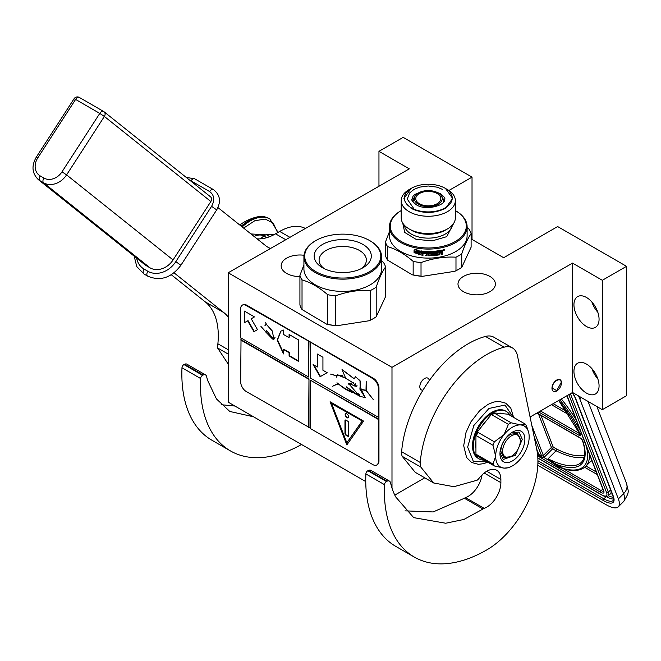 <?xml version="1.0" encoding="UTF-8"?>
<svg xmlns="http://www.w3.org/2000/svg" width="661" height="661" viewBox="0 0 661 661"><rect width="100%" height="100%" fill="white"/><g stroke="black" fill="none" stroke-linecap="round" stroke-linejoin="round"><path stroke-width="0.99" d="M530.081 417L572.542 392.485L602.32 409.68L626.521 395.716L626.521 266.325L557.653 226.558L503.674 257.724L471.111 238.927M394.791 495.114L424.742 477.82M378.96 186.369L378.96 151.336L409.299 168.852L228.194 272.77L228.194 402.161L365.756 481.58M602.32 409.68L602.32 280.297L626.521 266.325M573.938 371.375A17.764 10.262 60 0 1 577.615 363.236A17.764 10.262 60 0 1 591.306 367.995A17.764 10.262 60 0 1 599.064 385.875A17.764 10.262 60 0 1 595.387 394.014A17.764 10.262 60 0 1 581.697 389.255A17.764 10.262 60 0 1 573.938 371.375M573.938 304.746A17.764 10.262 60 0 1 577.615 296.607A17.764 10.262 60 0 1 591.306 301.366A17.764 10.262 60 0 1 599.064 319.246A17.764 10.262 60 0 1 595.387 327.385A17.764 10.262 60 0 1 581.697 322.626A17.764 10.262 60 0 1 573.938 304.746M572.542 392.485L572.542 263.103L602.32 280.297M423.015 390.073A6.709 3.875 -60 0 1 421.206 389.808A6.709 3.875 -60 0 1 420.181 384.429A6.709 3.875 -60 0 1 424.56 378.513A6.709 3.875 -60 0 1 427.923 378.183A6.709 3.875 -60 0 1 429.278 380.612M556.719 390.981A6.709 3.875 120 0 0 561.106 385.066A6.709 3.875 120 0 0 560.074 379.687A6.709 3.875 120 0 0 556.719 380.025A6.709 3.875 120 0 0 552.332 385.933A6.709 3.875 120 0 0 553.364 391.312A6.709 3.875 120 0 0 556.719 390.981M391.99 488.091L391.99 367.342L572.542 263.103M228.194 272.77L391.99 367.342M472.028 239.456L472.028 177.131L403.16 137.364L378.96 151.336M448.885 190.492L472.028 177.131M299.92 276.579A18.69 10.791 180 0 1 281.165 265.788A18.69 10.791 180 0 1 286.634 258.154A18.69 10.791 180 0 1 304.002 255.262M489.9 291.683A18.69 10.791 180 0 1 469.533 294.021A18.69 10.791 180 0 1 457.99 284.056A18.69 10.791 180 0 1 463.468 276.422A18.69 10.791 180 0 1 483.835 274.084A18.69 10.791 180 0 1 495.37 284.056A18.69 10.791 180 0 1 489.9 291.683M597.841 378.918A17.764 10.262 60 0 1 591.917 368.656M597.841 312.289A17.764 10.262 60 0 1 591.917 302.027M537.484 453.81L538.434 453.165L538.889 454.512L541.681 456.123L542.929 455.768A1.314 0.975 -21.1 0 0 543.359 455.462L531.857 425.618M581.275 397.534L579.829 398.971L618.349 498.923A26.324 9.08 -134.9 0 1 618.324 506.813A26.324 9.08 -134.9 0 1 606.104 504.698L537.806 465.27M579.829 398.971A26.324 9.08 -134.9 0 0 578.416 395.881M589.455 454.314A92.135 31.794 45.1 0 1 585.696 466.393C580.928 470.839 573.566 471.665 563.618 468.889A1.314 1.058 -74.6 0 0 563.701 468.905L563.618 468.889A1.314 1.058 -74.6 0 1 563.098 468.492A90.813 31.34 -134.9 0 0 586.167 445.787M563.56 468.872L558.611 466.963L563.098 468.492L549.035 459.874L548.597 460.23L558.611 466.963M538.12 453.033L538.087 453.066A2.636 1.95 -21.1 0 0 537.55 453.851L538.789 455.52L541.582 457.131L543.747 457.429L548.597 460.23L548.027 458.8L549.035 459.874M561.189 382.926C561.462 376.109 551.976 381.587 552.249 388.081L556.719 390.659L561.189 382.496M458.808 269.225A42.907 24.771 180 0 1 458.627 269.333A42.907 24.771 180 0 1 454.727 271.324L455.983 270.704L455.983 257.187A43.436 25.077 0 0 0 458.998 255.6A43.436 25.077 0 0 0 461.742 253.857C464.865 244.669 467.988 237.943 471.111 233.68A43.436 25.077 0 0 0 469.004 229.136L467.112 227.558M455.983 270.704A43.436 25.077 0 0 0 458.998 269.118L458.998 269.118A43.436 25.077 0 0 0 461.742 267.375L461.742 253.857M412.241 274.794L413.158 274.893A43.436 25.077 180 0 0 421.024 276.108L422.288 276.348A42.907 24.771 180 0 1 412.241 274.794L387.569 260.12A43.436 25.077 180 0 1 385.462 255.576L385.462 242.058A43.436 25.077 0 0 0 387.569 246.603C396.104 249.065 404.631 253.989 413.158 261.376A43.436 25.077 0 0 0 421.024 262.591C432.682 258.327 444.332 256.526 455.983 257.187M461.742 267.375L471.111 247.197L471.111 233.68M454.727 271.324L422.288 276.348M389.461 231.631L385.462 242.058M387.569 260.12L387.569 246.603M413.158 274.893L413.158 261.376M421.024 276.108L421.024 262.591M389.461 235.696A38.825 22.416 0 0 0 413.431 256.402A38.825 22.416 0 0 0 455.743 251.544A38.825 22.416 0 0 0 467.112 235.696L467.112 226.665A38.825 22.416 180 0 1 455.743 242.521A38.825 22.416 0 0 1 413.431 247.379A38.825 22.416 0 0 1 389.461 226.665L389.461 235.696M455.462 210.661A38.825 22.416 180 0 1 455.743 210.818A38.825 22.416 180 0 1 467.112 226.665M419.405 253.717A38.825 22.416 0 0 1 414.273 252.799L415.199 251.684A38.825 22.416 0 0 0 420.346 252.527L421.379 251.18L421.379 253.907L418.463 254.906L419.528 253.419A38.297 22.11 0 0 1 414.505 252.519M418.595 254.617L421.47 253.609M414.249 249.949L414.059 252.75L414.059 249.998L416.975 249.205L416.017 250.387L417.132 248.916M414.249 252.469L415.273 251.23A38.297 22.11 0 0 0 420.346 252.064L421.264 250.858M414.059 252.75L415.091 251.511A38.825 22.416 0 0 0 420.239 252.362L420.346 252.064M416.017 250.387A38.825 22.416 0 0 0 421.164 251.155L420.239 252.362M436.5 254.468L436.235 253.138L436.5 254.468A38.825 22.416 0 0 0 439.235 254.064L439.391 250.602A38.825 22.416 0 0 0 442.135 250.065L442.54 251.494L442.349 250.065M442.54 251.494L441.746 251.841L442.349 252.205L442.54 254.204L442.349 252.205M442.349 251.213L441.746 251.841M441.936 252.122L442.54 252.485L441.936 252.122M441.565 254.097A38.297 22.11 0 0 0 442.349 253.923M441.565 252.899L441.565 254.419A38.825 22.416 0 0 0 442.54 254.204M440.019 252.552A38.297 22.11 0 0 0 440.986 252.37L441.16 252.651A38.825 22.416 0 0 1 440.185 252.841L439.78 254.766A38.825 22.416 0 0 1 435.723 255.353L435.219 251.659A38.297 22.11 0 0 1 434.26 251.758L434.343 252.056A38.825 22.416 0 0 0 435.318 251.957M440.185 252.841L440.019 254.072M435.318 255.063L435.624 255.055A38.297 22.11 0 0 0 439.623 254.477M433.368 252.138L433.294 251.833A38.297 22.11 0 0 1 430.518 251.99L430.551 252.295A38.825 22.416 0 0 0 433.368 252.138L433.368 255.576A38.825 22.416 0 0 0 434.343 255.493L434.26 251.758M434.343 255.493L434.343 252.056M433.368 255.27A38.297 22.11 0 0 0 434.26 255.196M430.551 252.295L430.551 253.089A38.825 22.416 0 0 0 432.344 253.006L432.732 253.213M432.344 253.006L432.748 255.286L432.286 255.344A38.297 22.11 0 0 1 428.287 255.468L427.882 253.923A38.825 22.416 0 0 1 426.585 253.898L426.609 253.593A38.297 22.11 0 0 0 427.882 253.617M427.882 255.129L428.287 255.766A38.825 22.416 0 0 0 432.344 255.65M426.585 253.898L426.585 255.749A38.825 22.416 0 0 1 425.618 255.716L425.651 255.41A38.297 22.11 0 0 0 426.585 255.443M425.618 252.279A38.825 22.416 0 0 1 423.114 252.13L423.18 251.833A38.297 22.11 0 0 0 425.651 251.973M423.114 252.13L422.957 252.915A38.825 22.416 0 0 0 425.221 253.056L425.221 253.849A38.825 22.416 0 0 1 422.957 253.708L423.032 253.411A38.297 22.11 0 0 0 425.221 253.543M422.957 255.253A38.297 22.11 0 0 1 422.065 255.171L421.982 255.468A38.825 22.416 0 0 0 422.957 255.559L422.957 253.708M422.065 255.171L422.065 251.378M421.982 255.468L422.024 251.436M421.982 251.568L422.387 251.279A38.825 22.416 0 0 0 428.287 251.535L428.692 251.866L428.287 251.535M428.692 251.866L428.849 254.972A38.825 22.416 0 0 0 431.592 254.89L431.542 253.535A38.297 22.11 0 0 1 429.782 253.601L429.377 253.279M429.782 253.601L429.799 253.907A38.825 22.416 0 0 0 431.592 253.841M429.394 253.576L429.799 251.519A38.825 22.416 0 0 0 438.607 250.726L438.607 251.527L438.466 250.75M438.607 251.527A38.825 22.416 0 0 1 436.5 251.824L436.384 251.527A38.297 22.11 0 0 0 438.466 251.23M436.343 253.436A38.825 22.416 0 0 0 438.127 253.188L438.127 252.395A38.825 22.416 0 0 1 436.343 252.634L436.235 252.337A38.297 22.11 0 0 0 436.343 252.328M426.75 252.312A38.825 22.416 0 0 0 427.717 252.328L427.725 252.023A38.297 22.11 0 0 1 426.766 252.006L426.75 252.312M427.717 252.328L427.882 253.122A38.825 22.416 0 0 1 426.585 253.105L426.585 252.436M427.882 253.122L427.725 252.023M441.408 251.015L441.234 250.726A38.297 22.11 0 0 1 440.019 250.965L440.185 251.254A38.825 22.416 0 0 0 441.408 251.015L441.565 251.775A38.825 22.416 0 0 1 440.185 252.048L440.185 251.254M440.019 251.758L440.019 250.965M436.235 253.138A38.297 22.11 0 0 0 437.995 252.899L437.995 252.411M436.235 252.337L436.384 251.527M428.692 251.816L428.849 254.667M432.691 253.138L432.286 255.344M430.518 251.99L430.518 252.783M444.44 249.792L443.2 250.354L444.142 250.122M444.291 249.676L442.994 250.073M427.882 255.435L427.882 253.923M436.5 251.824L436.343 252.634M400.83 210.818L401.21 210.595L400.83 210.818A38.825 22.416 0 0 0 389.461 226.665M401.21 210.595A38.041 21.962 0 0 0 401.475 241.604A38.041 21.962 0 0 0 455.181 241.554A38.041 21.962 180 0 0 455.355 210.595L455.743 210.818M402.739 223.054L404.714 232.432L415.976 239.282L432.096 240.91L446.712 236.663L453.834 223.063M401.21 217.89A27.076 15.633 0 0 0 409.142 228.946A27.076 15.633 0 0 0 447.431 228.946L445.225 230.218L447.431 228.946A27.076 15.633 180 0 0 455.355 217.89L455.355 200.63A27.076 15.633 180 0 1 447.431 211.677A27.076 15.633 0 0 1 417.926 215.073A27.076 15.633 0 0 1 401.21 200.63L401.21 217.89M409.142 189.575L411.349 188.302A23.953 13.831 180 0 1 445.225 188.302A23.953 13.831 180 0 1 445.225 207.86A23.953 13.831 0 0 1 411.349 207.86A23.953 13.831 0 0 1 411.349 188.302L409.142 189.575A27.076 15.633 0 0 0 401.21 200.63M445.225 188.302L447.431 189.575A27.076 15.633 180 0 1 455.355 200.63M409.142 228.946L411.349 230.218A23.953 13.831 0 0 0 445.225 230.218M443.382 249.932L443.597 250.626L443.539 249.8M443.779 250.255L444.175 250.478L444.175 249.792L443.597 249.866M444.283 200.762L441.135 195.516M415.439 195.516L412.29 200.762M419.446 193.516A12.501 7.221 180 0 1 433.071 191.954A12.501 7.221 180 0 1 440.788 198.622A12.501 7.221 180 0 1 437.128 203.728A12.501 7.221 0 0 1 423.503 205.29A12.501 7.221 0 0 1 415.786 198.622A12.501 7.221 0 0 1 419.446 193.516M415.579 195.342A13.922 8.039 0 0 1 418.446 192.938A13.922 8.039 180 0 1 440.994 195.342A13.922 8.039 180 0 1 438.127 204.307A13.922 8.039 0 0 1 420.388 205.241A13.922 8.039 0 0 1 415.579 195.342L414.199 197.118L413.001 201.985M443.572 201.985L442.374 197.118L440.994 195.342M403.937 198.407L411.068 188.468M445.506 188.468L452.636 198.407L445.506 208.347C434.029 213.792 422.544 213.792 411.068 208.347M411.068 230.053C422.544 235.498 434.029 235.498 445.506 230.053M381.571 256.741A38.825 22.416 0 0 1 370.201 272.588A38.825 22.416 180 0 1 327.881 277.446A38.825 22.416 180 0 1 303.92 256.741L303.92 268.986A38.825 22.416 180 0 0 327.881 289.7A38.825 22.416 180 0 0 370.201 284.841A38.825 22.416 0 0 0 381.571 268.986L381.571 256.741A38.825 22.416 0 0 0 370.201 240.885A38.825 22.416 0 0 0 369.912 240.728M361.03 268.754A23.639 13.65 0 0 0 366.376 260.409A23.639 13.65 0 0 0 352.032 247.561A23.639 13.65 0 0 0 326.03 250.461A23.639 13.65 180 0 0 319.106 260.409A23.639 13.65 180 0 0 324.452 268.754M322.543 244.43A28.563 16.492 0 0 0 322.543 267.755A28.563 16.492 0 0 0 362.939 267.755L362.939 267.755A28.563 16.492 0 0 0 362.939 244.43A28.563 16.492 0 0 0 322.543 244.43M369.639 271.621A38.041 21.962 0 0 0 369.639 240.563A38.041 21.962 0 0 0 315.842 240.563L315.289 240.885L315.842 240.563A38.041 21.962 180 0 0 315.842 271.621A38.041 21.962 180 0 0 369.639 271.621M303.92 256.741A38.825 22.416 180 0 1 315.289 240.885L315.289 240.885M381.571 260.839L383.454 262.425A43.436 25.077 0 0 1 385.57 266.97C382.446 271.217 379.323 277.942 376.2 287.155A43.436 25.077 0 0 1 373.457 288.89A43.436 25.077 180 0 1 370.441 290.476C358.791 289.799 347.132 291.6 335.482 295.888L335.482 325.526A43.436 25.077 180 0 1 327.616 324.303L327.616 294.666C319.089 287.262 310.554 282.338 302.027 279.892A43.436 25.077 180 0 1 299.92 275.348L303.92 264.921M335.482 295.888A43.436 25.077 180 0 1 327.616 294.666M302.027 279.892L302.027 309.53A43.436 25.077 180 0 1 299.92 304.994L299.92 275.348M373.267 318.635A42.907 24.771 180 0 1 373.085 318.742A42.907 24.771 180 0 1 369.185 320.742L336.746 325.757A42.907 24.771 180 0 1 326.699 324.204L302.027 309.53M376.2 287.155L376.2 316.793A43.436 25.077 180 0 1 373.457 318.528A43.436 25.077 180 0 1 370.441 320.114L369.185 320.742M370.441 290.476L370.441 320.114M376.2 316.793L385.57 296.607L385.57 266.97M336.746 325.757L335.482 325.526M326.699 324.204L327.616 324.303M257.063 238.819A52.649 30.398 120 0 0 275.546 233.82L285.602 239.629M289.749 237.233L279.694 231.433L275.546 233.82M279.694 231.433A52.649 30.398 -60 0 1 305.142 228.342M253.535 416.794L229.788 411.456L216.453 398.93L207.661 380.488L206.488 376.258A5.263 3.041 120 0 0 205.53 374.911A5.263 3.041 120 0 0 203.158 375.035L202.58 375.324A2.636 1.52 120 0 0 200.589 378.505L181.982 367.756A144.776 83.592 120 0 0 211.826 440.176L230.441 450.918A144.776 83.592 120 0 0 301.523 444.498M181.982 367.756A2.636 1.52 -60 0 1 183.965 364.575L184.543 364.285A5.263 3.041 -60 0 1 186.914 364.17L205.53 374.911M221.187 404.714L234.911 406.044M228.194 364.037L217.552 347.942L228.194 354.081M171.282 274.736L205.224 301.854A78.973 45.592 120 0 1 217.882 343.778A94.498 54.557 120 0 0 217.552 347.942M270.415 248.396A52.649 30.398 -60 0 1 267.837 247.173A52.649 30.398 -60 0 1 265.648 245.677L217.965 207.587M200.589 378.505A144.776 83.592 120 0 0 230.441 450.918M174.025 272.803L223.839 312.595A78.973 45.592 -60 0 1 228.194 316.941M520.331 440.904A12.501 7.221 -60 0 0 511.49 435.797A12.501 7.221 -60 0 0 502.649 451.108A12.501 7.221 120 0 0 511.49 456.214A12.501 7.221 120 0 0 520.331 440.904L520.331 439.35M510.556 456.751L503.649 457.437L500.782 451.108C501.368 443.919 504.624 438.276 510.556 434.186L517.464 433.5L520.331 439.829M269.746 236.646L266.193 234.597L274.158 234.597M266.78 237.679L263.822 235.969L260.475 238.844M266.193 234.597A32.513 18.772 120 0 0 263.822 235.969M433.699 482.984L453.876 486.711L477.093 480.225A5.263 3.041 120 0 0 478.952 478.448A20.004 11.551 120 0 1 496.733 470.268A20.004 11.551 120 0 1 500.881 479.423L500.881 482.654A20.004 11.551 120 0 1 484.183 508.359A5.263 3.041 120 0 0 483.001 509.011L463.906 519.455L445.712 523.231L413.687 517.637L395.757 496.998A105.81 61.085 120 0 1 391.709 487.198L390.387 482.431A5.263 3.041 120 0 0 389.436 481.084A5.263 3.041 120 0 0 387.057 481.208L386.478 481.497A2.636 1.52 120 0 0 384.495 484.678A144.776 83.592 120 0 0 414.34 557.091A144.776 83.592 120 0 0 486.736 549.927A72.388 41.792 120 0 0 537.922 461.262A72.388 41.792 120 0 0 536.798 449.62L517.464 355.742A26.324 15.195 120 0 0 512.424 347.926A26.324 15.195 120 0 0 504.095 347.174A94.498 54.557 120 0 0 420.239 462.469A13.162 7.601 120 0 0 420.817 467.079L433.699 482.984L415.083 472.243M504.095 347.174L485.48 336.432A94.498 54.557 120 0 0 401.624 451.727L420.239 462.469M485.48 336.432A26.324 15.195 -60 0 1 493.808 337.184L512.424 347.926M384.495 484.678L365.88 473.929A144.776 83.592 120 0 0 395.732 546.35L414.34 557.091M365.88 473.929A2.636 1.52 -60 0 1 367.871 470.748L368.45 470.467A5.263 3.041 -60 0 1 370.821 470.343L389.436 481.084M405.053 510.854L433.145 511.945L464.386 498.262A5.263 3.041 -60 0 1 465.567 497.609A20.004 11.551 120 0 0 482.051 474.887M415.108 472.194L402.21 456.33A13.162 7.601 -60 0 1 401.624 451.727M512.415 465.889A23.689 13.674 120 0 0 520.794 458.461A23.689 13.674 120 0 0 529.172 436.871A23.689 13.674 120 0 0 528.577 432.104A23.689 13.674 120 0 0 520.794 424.957A23.689 13.674 120 0 0 504.046 434.624A23.689 13.674 120 0 0 495.667 456.214A23.689 13.674 120 0 0 504.046 468.128A23.689 13.674 120 0 0 507.995 467.757A23.689 13.674 120 0 0 512.415 465.889M475.937 441.234L475.937 448.414A24.093 13.914 -60 0 1 475.647 444.985A24.093 13.914 -60 0 1 475.937 441.234L475.937 433.657A27.349 15.79 -60 0 1 492.693 412.819A27.349 15.79 -60 0 1 506.367 411.464A27.349 15.79 -60 0 1 509.441 414.315L503.756 413.803A24.093 13.914 -60 0 0 498.377 413.323L503.756 413.803M484.224 460.114A27.349 15.79 -60 0 1 479.01 458.833L478.176 458.354A27.349 15.79 -60 0 1 472.516 445.836A27.349 15.79 -60 0 1 484.447 418.306A27.349 15.79 -60 0 1 505.525 410.985L506.367 411.464M479.01 458.833A27.349 15.79 -60 0 1 475.937 455.983A27.349 15.79 -60 0 1 473.35 446.315A27.349 15.79 -60 0 1 475.937 433.657L481.621 426.585A24.093 13.914 -60 0 1 487 419.884L492.685 412.819M524.875 439.35A17.607 10.171 -60 0 1 512.415 460.924A17.607 10.171 -60 0 1 499.964 453.735A17.607 10.171 120 0 1 512.415 432.162A17.607 10.171 120 0 1 524.875 439.35M475.937 433.657L476.498 433.98L476.498 435.773L493.007 445.307L495.667 456.214L493.007 464.047A26.324 15.195 120 0 0 494.362 465.964L477.845 456.437L475.937 455.991L475.937 448.414M476.498 433.98L477.845 432.294L494.362 441.829L504.046 434.624L508.408 424.354L491.9 414.819L493.246 413.133L492.693 412.811L498.377 413.323M476.498 456.313L476.498 454.512L493.007 464.047M481.621 426.585L487 419.884M493.246 413.133L494.593 413.257L511.11 422.792L520.794 424.957L525.165 424.048L508.648 414.513L510.003 414.637L509.441 414.315M510.003 414.637L510.003 415.29M528.577 432.104L526.511 425.965A26.324 15.195 120 0 0 525.165 424.048M494.362 465.964L504.046 468.128L507.995 467.757M494.362 441.829A26.324 15.195 120 0 0 493.007 445.307M508.408 424.354A26.324 15.195 -60 0 1 511.11 422.792M477.845 456.437A26.324 15.195 -60 0 1 476.498 454.512M476.498 435.773A26.324 15.195 -60 0 1 477.845 432.294M491.9 414.819A26.324 15.195 -60 0 1 494.593 413.257M511.754 432.567L519.034 432.12L522.306 439.35L515.406 455.247L503.236 459.478L499.98 452.959M263.574 216.717L255.683 217.279L240.976 225.971M277.603 232.639L273.315 223.244L265.235 219.039L254.749 220.757L243.636 228.095M250.957 233.944L265.73 234.837M150.064 267.854L43.576 182.791A3.949 2.28 -60 0 1 43.923 178.057A14.476 11.774 -51.4 0 0 62.002 171.835L66.587 174.884L173.075 259.938A18.425 14.988 128.6 0 1 150.064 267.854L146.337 265.705A18.425 14.988 128.6 0 1 144.825 264.664L38.338 179.61A18.425 14.988 -51.4 0 0 39.858 180.643L43.576 182.791A18.425 14.988 -51.4 0 0 66.587 174.884L104.372 116.46L210.859 201.514A3.949 3.214 128.6 0 0 210.529 196.821L104.05 111.759A3.949 3.214 128.6 0 1 104.372 116.46L99.786 113.411A3.949 2.28 -60 0 1 103.554 111.428A3.949 2.28 -60 0 1 103.719 111.535A3.949 3.214 128.6 0 1 104.05 111.759A3.949 3.949 0 0 0 103.554 111.428L79.361 97.456A3.949 2.28 -60 0 1 79.527 97.572M173.075 259.938L210.859 201.514M377.034 464.807A7.899 4.561 -120 0 0 377.324 464.666A7.899 4.561 -120 0 0 378.96 461.048L378.96 387.974A7.899 4.561 -120 0 0 373.374 378.299L246.801 305.225A7.899 4.561 -120 0 0 242.86 304.837A7.899 4.561 -120 0 0 242.587 305.01M378.406 419.462L310.463 380.232L310.463 428.592L372.821 464.592A7.899 4.561 -120 0 0 376.77 464.989A7.899 4.561 -120 0 0 378.406 461.37L378.406 388.296A7.899 4.561 -120 0 0 372.821 378.621L308.976 341.332L308.604 377.01L240.662 337.788L240.662 308.77A7.899 4.561 -120 0 1 242.298 305.159L242.86 304.837M241.034 338.002L240.662 381.851A7.899 4.561 -120 0 0 246.247 391.519L310.463 428.163M308.976 341.332L246.247 305.547A7.899 4.561 -120 0 0 242.298 305.159M313.107 364.566L320.122 376.72L327.137 372.672L322.932 370.243L322.932 357.271L317.313 354.023L317.313 366.995L313.107 364.566M365.244 397.666L359.956 389.312L366.087 390.535L373.25 399.525L366.194 390.403L366.194 381.529L366.004 390.296L359.906 389.081L360.46 381.513L355.535 376.663M336.466 384.504L332.582 386.247L338.002 383.843L336.97 382.769C342.01 386.883 347.042 389.916 352.04 391.857L359.543 396.079L365.145 397.724L360.129 386.635L360.005 380.62L355.444 376.712L354.213 378.885L342.026 369.615L345.736 378.332L352.04 382.116L356.643 386.462L348.768 383.735L359.543 396.079M353.214 392.708C348.355 391.254 343.348 388.263 338.209 383.727L338.002 383.843M336.639 384.719L338.209 383.727M357.932 394.947L346.215 386.784L352.04 391.857M357.865 394.989L357.94 393.708L359.427 394.229M355.139 386.098L348.859 383.397L348.479 384.132M355.023 386.164L355.164 383.611L354.792 385.132M345.686 377.993L337.548 374.779L336.606 375.729L330.558 374.085L336.507 375.927L336.342 377.2L337.68 375.01L345.728 378.249M350.305 381.463L353.767 382.818M354.304 378.819L342.258 369.648M310.463 342.621L310.463 378.084L378.406 417.314M310.463 380.232L378.778 419.248M346.835 444.927L363.583 421.098L330.079 401.756L346.835 444.927M241.034 339.721L308.976 378.943L308.976 427.303M308.604 427.518L308.976 378.943M240.662 339.936L308.604 379.158M254.477 316.908L244.421 311.108L244.421 322.717L247.668 320.841L253.94 331.698L257.493 329.649L251.221 318.784L254.477 316.908M283.511 349.512L289.097 352.734L289.097 355.957L298.4 361.327L298.4 339.837L289.097 334.466L289.097 337.688L283.511 334.466L283.511 330.062L280.735 331.202L277.182 340.175L283.511 353.916L283.883 349.297L289.468 352.52L289.468 355.742L298.4 360.898M272.357 331.178L266.383 324.411L265.028 325.452L266.243 324.245L265.565 322.51L266.408 324.287L272.415 331.087L273.794 339.49L266.466 330.533L265.92 332.012L260.955 326.451L265.838 331.863L266.383 330.393L273.704 339.341L272.448 331.128M264.921 325.278L265.367 325.113M265.772 332.037L272.563 339.06L265.772 332.037M308.604 341.547L308.604 377.01M313.851 364.996L320.494 376.506M317.313 366.995L317.685 354.238M355.164 393.733L359.873 395.848M348.777 383.744L351.388 383.793M354.602 385.983L356.824 386.338M337.589 374.754L336.383 376.977M336.895 382.926L337.044 382.835C342.274 387.371 347.719 390.634 353.362 392.626M337.754 383.677L332.582 386.247M357.064 385.735L355.205 386.231L355.345 383.735M337.68 375.01L342.53 375.489M348.95 383.347L348.678 383.793M359.89 395.617L357.973 395.03L358.155 393.799L359.452 394.286M330.558 374.085L336.656 375.845M330.665 402.095L347.124 444.514M247.668 320.841L248.04 320.626L254.311 331.483M244.793 311.323L244.793 322.502M280.9 331.111L277.529 339.853L283.511 353.139M289.097 337.688L289.468 334.681M275.05 337.358L273.786 339.291M266.482 330.351L266.267 330.806M266.424 324.138L265.102 325.171M273.381 337.664L272.753 338.804M273.39 339.415L273.885 339.432M359.601 394.576L358.006 393.89M332.062 403.541L362.344 421.024L346.835 442.779L331.69 403.755L332.062 403.541M331.69 403.755L362.344 421.024M361.972 421.239L346.835 442.779M348.512 416.711A2.371 1.372 -120 0 0 347.471 414.331A2.371 1.372 -120 0 0 345.645 413.695A2.371 1.372 -120 0 0 345.158 414.778A2.371 1.372 -120 0 0 346.19 417.165A2.371 1.372 -120 0 0 348.017 417.793A2.371 1.372 -120 0 0 348.512 416.711M347.76 436.243A1.314 0.76 -120 0 0 348.421 436.31A1.314 0.76 -120 0 0 348.694 435.706L348.694 422.809A1.314 0.76 -120 0 0 347.76 421.197L345.901 420.123A1.314 0.76 -120 0 0 345.249 420.057A1.314 0.76 -120 0 0 344.976 420.66L344.976 433.558A1.314 0.76 -120 0 0 345.901 435.169L348.14 436.029A1.314 0.76 -120 0 0 348.578 436.153M345.852 413.612A2.371 1.372 -120 0 0 345.529 414.563A2.371 1.372 -120 0 0 346.447 416.818A2.371 1.372 -120 0 0 348.19 417.661M345.455 419.999A1.314 0.76 -120 0 0 345.348 420.446L345.348 433.343A1.314 0.76 -120 0 0 346.273 434.955L348.14 436.029M588.05 401.442L623.596 493.684A26.324 9.08 45.1 0 1 623.571 501.575C630.66 490.388 627.876 491.693 626.57 483.579A13.162 9.741 158.9 0 1 623.596 493.684L618.349 498.923M572.434 392.551A21.061 7.263 45.1 0 1 575.665 398.492L613.226 495.965A21.061 7.263 45.1 0 1 603.435 500.584L537.905 462.758M575.665 398.492A1.314 0.975 158.9 0 1 575.318 398.096L572.343 392.601M613.226 495.965A1.314 0.975 158.9 0 1 612.879 495.568L575.318 398.096M612.879 495.568C613.78 499.369 613.871 501.005 613.16 500.476A19.739 6.817 45.1 0 1 603.989 498.89L537.922 460.742M603.435 500.584A1.314 0.76 -60 0 1 603.989 498.89L606.079 496.518M613.631 498.981A19.739 6.817 45.1 0 1 606.261 496.618A1.314 0.76 -60 0 0 606.36 496.51M613.383 497.146A18.425 6.362 45.1 0 1 608.31 495.725A11.848 4.09 -134.9 0 0 608.335 492.148L610.615 489.884L574.673 396.608M610.078 493.957A13.162 4.544 -134.9 0 0 612.152 493.701M610.665 489.834A1.314 0.975 -21.1 0 0 610.615 489.884A11.848 4.09 -134.9 0 1 610.599 493.437L608.327 495.7C606.839 496.948 604.675 496.742 601.849 495.064L537.847 458.114M537.839 457.966L601.634 494.8A10.526 3.636 -134.9 0 0 606.534 492.486A1.314 0.975 -21.1 0 0 608.335 492.148L570.41 393.716M606.534 492.486L568.824 394.634M567.055 395.658L603.741 490.875A6.577 2.272 45.1 0 1 600.675 492.321L537.707 455.958M603.741 490.875A1.314 0.975 158.9 0 1 603.386 490.479L566.89 395.749M603.559 491.14A5.263 1.818 45.1 0 1 601.237 490.619L602.832 489.033M600.675 492.321A1.314 0.76 -60 0 1 601.237 490.619L563.569 468.872M561.329 398.955A92.135 31.794 45.1 0 1 576.161 419.818M580.812 431.889A90.813 31.34 -134.9 0 0 559.842 399.822M597.247 474.548L584.688 467.294M555.248 465.03L555.347 464.014A87.525 30.199 45.1 0 0 582.696 440.697A1.314 1.016 161.4 0 1 582.324 440.243C584.688 446.72 586.522 456.701 581.515 462.196A86.211 29.745 45.1 0 1 548.126 458.85L556.066 450.769L548.027 458.8M584.588 455.173A84.897 29.291 45.1 0 1 556.628 449.067A1.314 0.76 -60 0 1 556.066 450.769L552.654 448.794A1.314 0.454 45.1 0 1 551.406 447.431L538.508 413.976M542.929 455.768L543.747 457.429A2.636 1.95 -21.1 0 0 544.606 456.825L552.654 448.794A1.314 0.76 -60 0 0 553.207 447.1L540.995 415.405M541.582 457.139L541.681 456.123L534.08 436.4M538.789 455.52L536.567 448.505M558.809 400.417A87.525 30.199 45.1 0 1 580.399 434.74A2.636 0.909 45.1 0 1 579.218 435.401L538.707 412.018M537.038 412.985L580.168 437.879A2.636 0.909 45.1 0 1 582.696 440.697M580.399 434.74A1.314 0.934 156.7 0 1 580.069 434.384L558.727 400.459M596.247 471.946L586.034 466.055M584.241 457.106A86.211 29.745 45.1 0 1 556.174 450.827A1.314 0.868 -63.6 0 0 556.628 449.067L553.207 447.1A1.314 0.975 -21.1 0 0 551.406 447.431L543.359 455.462A1.314 0.454 45.1 0 0 544.606 456.825M579.218 435.401A1.314 0.76 -60 0 1 579.771 433.707L540.458 411.01M580.168 437.879A1.314 0.76 120 0 0 580.383 438.152A1.314 0.76 120 0 0 580.664 438.21M567.13 411.72L553.183 403.664M591.967 460.841A93.449 32.249 45.1 0 1 590.802 461.304M569.369 415.034L551.431 404.672M404.383 225.227A23.953 13.831 0 0 0 419.867 237.249A23.953 13.831 0 0 0 445.225 234.085A23.953 13.831 0 0 0 452.19 225.227M202.58 375.324L183.965 364.575M203.158 375.035L184.543 364.285M217.882 343.778L228.194 349.727M205.224 301.854L223.839 312.595M386.478 481.497L367.871 470.748M387.057 481.208L368.45 470.467M483.001 509.011L464.386 498.262M484.183 508.359L465.567 497.609M500.881 482.654L484.174 473.003M500.881 479.423L486.736 471.26M402.21 456.33L420.817 467.079M487.38 461.94L473.276 461.246L467.658 447.142L473.805 425.552L488.966 408.457L504.971 405.053L513.233 417.157M255.683 217.279C260.69 215.924 265.102 216.312 268.92 218.452A39.486 22.796 120 0 0 241.323 226.252M268.92 218.452L269.895 219.014A39.486 22.796 120 0 0 242.174 226.93M254.113 236.473A21.714 12.534 -60 0 1 263.78 236.002M134.166 256.154L136.769 266.573L143.949 273.976A3.949 2.28 120 0 1 143.784 273.861A3.949 2.28 -60 0 1 144.131 269.118A22.375 18.202 128.6 0 1 136.645 258.137M144.131 274.059A3.949 2.28 120 0 1 143.949 273.976L147.676 276.124A3.949 2.28 120 0 1 147.51 276.009A3.949 2.28 -60 0 1 147.849 271.266L144.131 269.118M147.676 276.124C160.309 281.495 171.389 277.868 180.907 265.243L175.793 261.665L211.586 206.323L216.692 209.901C221.278 201.547 220.179 194.772 213.396 189.583A3.949 2.28 120 0 0 209.628 191.566C214.329 195.094 214.982 200.01 211.586 206.323M213.561 189.69A3.949 2.28 120 0 0 213.396 189.583L194.78 178.834A3.949 2.28 120 0 0 191.012 180.817L209.628 191.566M194.945 178.949A3.949 2.28 120 0 0 194.78 178.834L186.195 177.379M189.781 180.246L191.012 180.817M147.849 271.266A22.375 18.202 -51.4 0 0 175.793 261.665M146.337 265.705L39.858 180.643A3.949 2.28 -60 0 1 40.197 175.909L43.923 178.057M38.338 179.61C32.009 173.356 31.323 165.87 36.281 157.161L37.801 157.872A14.476 11.774 -51.4 0 0 40.197 175.909M62.002 171.835L99.786 113.411L75.594 99.439L37.801 157.872M74.073 98.729A3.949 3.949 0 0 1 79.361 97.456A3.949 2.28 -60 0 0 75.594 99.439L74.073 98.729L36.281 157.161M373.374 378.299L372.821 378.621M378.96 387.974L378.406 388.296M378.96 461.048L378.406 461.37M246.801 305.225L246.247 305.547M538.442 453.537L536.798 449.612M626.57 483.579L596.883 406.54M618.324 506.813L623.571 501.575M603.386 490.479L603.683 491.04M585.696 466.393L591.769 460.329M580.069 434.384L580.383 433.814M582.324 440.243L580.383 438.152L536.922 413.051M423.883 190.996L414.951 194.359L413.051 196.177L411.943 199.118C411.076 199.729 412.505 201.597 416.24 204.712C425.808 211.264 446.39 205.207 444.63 199.118C445.497 198.498 444.068 196.631 440.333 193.516L432.691 190.996M442.672 189.459L437.136 187.17L428.27 185.981L419.495 187.154L413.968 189.418L409.622 192.971L407.25 199.126L413.902 208.777M369.639 240.563L370.201 240.885M513.605 417.372L510.813 408.192L505.781 403.193L498.939 401.367L493.784 402.037L487.967 404.4L479.795 410.498L470.748 422.09L466.013 432.459L463.692 445.679L466.592 457.511L471.623 462.502L478.473 464.328L483.629 463.667L487.752 462.155M255.708 217.271A48.17 48.17 0 0 0 239.761 225.004M278.058 232.375L269.895 219.014M180.907 265.243L216.692 209.901M376.77 464.989L377.324 464.666"/></g></svg>

